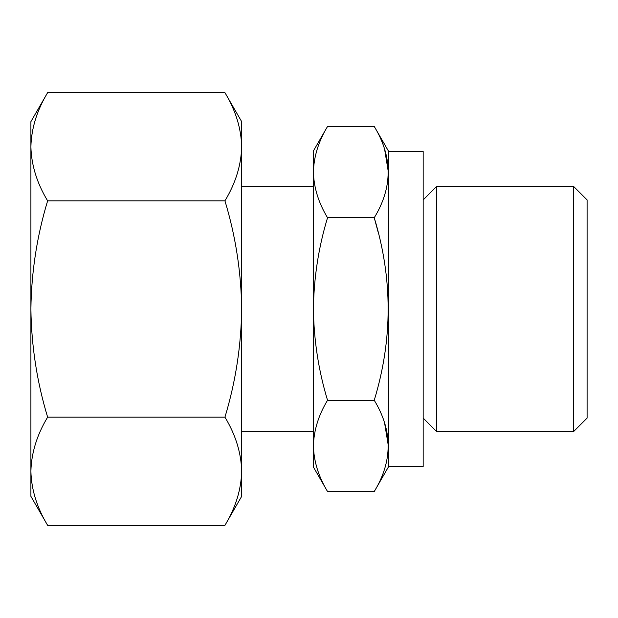 <?xml version="1.0" encoding="UTF-8"?>
<svg xmlns="http://www.w3.org/2000/svg" width="618" height="618" viewBox="0 0 618 618"><rect width="100%" height="100%" fill="white"/><g stroke="black" fill="none" stroke-linecap="round" stroke-linejoin="round"><path stroke-width="0.93" d="M30.9 146.752C31.371 165.145 36.949 183.175 47.632 200.835C36.972 235.976 31.394 272.028 30.9 309C31.394 345.956 36.972 382.017 47.632 417.165C36.964 434.84 31.379 452.87 30.9 471.248C31.371 489.649 36.949 507.672 47.632 525.339L30.9 496.354L30.9 121.646L47.632 92.661C36.949 110.328 31.371 128.351 30.9 146.752C31.379 128.366 36.964 110.336 47.632 92.661L224.937 92.661C235.62 110.328 241.198 128.351 241.669 146.752C241.19 165.13 235.612 183.16 224.937 200.835C235.605 235.983 241.182 272.044 241.669 309C241.174 345.972 235.597 382.024 224.937 417.165C235.62 434.825 241.198 452.855 241.669 471.248L241.669 121.646L224.937 92.661M241.669 471.248L241.669 496.354L224.937 525.339C235.62 507.672 241.198 489.649 241.669 471.248C241.19 489.634 235.612 507.664 224.937 525.339L47.632 525.339M327.54 400.263C318.525 415.165 313.82 430.375 313.419 445.902L313.419 309C313.844 340.194 318.548 370.615 327.54 400.263L374.245 400.263C392.77 339.436 392.77 278.594 374.245 217.737L378.34 232.886M313.419 445.902C313.828 461.407 318.533 476.617 327.54 491.534C318.525 476.632 313.82 461.422 313.419 445.902L313.419 467.077L327.54 491.534L374.245 491.534C392.785 461.19 392.785 430.769 374.245 400.263M327.54 217.737C318.54 247.393 313.836 277.814 313.419 309L313.419 172.098C313.828 187.609 318.533 202.82 327.54 217.737L374.245 217.737C392.785 187.393 392.785 156.972 374.245 126.466L327.54 126.466C318.525 141.368 313.82 156.578 313.419 172.098L313.419 150.923L327.54 126.466M573.496 186.312L573.496 431.688L587.1 418.077L587.1 199.923L573.496 186.312L436.771 186.312L436.771 431.688L423.168 418.077M388.699 151.51L423.168 151.51L423.168 466.49L388.699 466.49L388.699 151.51L374.245 126.466M384.581 149.108L388.359 172.098M384.581 422.913L388.359 445.902M47.632 417.165L224.937 417.165M47.632 200.835L224.937 200.835M313.419 186.312L241.669 186.312M313.419 431.688L241.669 431.688M388.699 466.49L374.245 491.534M423.168 199.923L436.771 186.312M573.496 431.688L436.771 431.688"/></g></svg>
